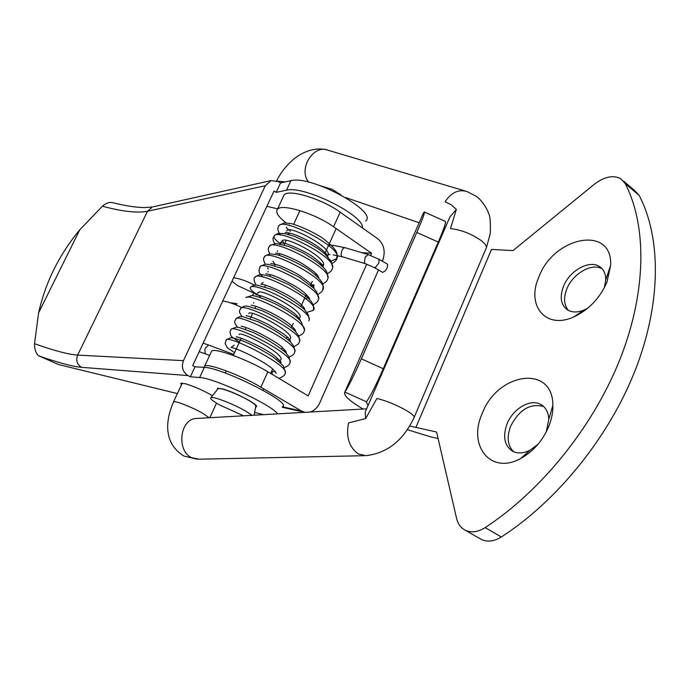 <?xml version="1.0" encoding="UTF-8"?>
<svg xmlns="http://www.w3.org/2000/svg" width="690" height="690" viewBox="0 0 690 690"><rect width="100%" height="100%" fill="white"/><g stroke="black" fill="none" stroke-linecap="round" stroke-linejoin="round"><path stroke-width="1.03" d="M378.879 259.199L387.59 264.201C387.659 268.186 386.029 270.911 382.683 272.377L382.553 272.309M271.938 374.213L272.334 371.919L271.377 371.746L274.965 371.246M272.998 369.34L272.265 369.797M362.431 227.924C364.76 215.547 303.721 185.144 286.514 190.224L276.19 192.338L274.008 191.018L192.683 365.579L194.994 366.804L190.345 376.8L188.025 375.576L81.498 367.33C72.226 366.494 57.882 362.621 38.476 355.721L58.581 364.562L177.382 393.576M266.883 206.301L277.622 208.846M365.7 221.016C378.267 211.511 310.621 174.76 290.939 180.685L280.563 182.936L278.389 181.617L271.066 180.599L265.279 185.757L147.513 211.244C137.345 213.227 122.311 211.545 102.405 206.207L79.755 229.83C59.15 254.731 45.428 282.426 38.597 312.889L34.526 343.715C34.457 349.028 35.768 353.03 38.476 355.721M254.636 412.439L263.735 414.664M277.682 413.871C271.938 404.918 213.676 377.775 199.643 377.534L190.345 376.8M255.636 406.988L256.283 406.807C260.156 405.487 234.824 392.006 222.603 388.936L217.376 388.392L217.419 389.488M212.46 395.689C203.05 390.35 194.071 386.374 185.524 383.769L180.746 383.252L181.418 384.925M276.19 192.338L280.563 182.936M34.526 343.715C54.148 350.693 68.526 354.488 77.651 355.1L183.462 360.654L265.279 185.757M183.462 360.654C181.194 367.028 182.712 372.005 188.025 375.576M282.581 406.522C292.733 403.064 221.801 367.434 204.352 367.382L194.994 366.804M81.498 367.33C76.995 364.398 75.719 360.318 77.651 355.1L147.513 211.244L152.473 206.966L144.589 207.578C136.241 207.535 125.399 205.862 112.065 202.541C108.891 202.092 105.674 203.309 102.405 206.207M236.239 305.04L236.886 303.635L230.348 302.815M366.735 264.141L308.154 395.879L267.858 371.772L260.88 387.176L301.427 411.024L304.877 412.327M310.146 412.034C314.364 410.636 317.572 407.574 319.772 402.831L378.517 269.997M382.415 261.182L382.527 260.932C385.719 251.807 384.192 244.467 377.956 238.913L340.17 212.158C321.885 198.763 288.204 188.655 284.03 195.037L283.262 196.693M267.858 371.772C248.271 359.792 214.555 347.493 211.649 351.089L211.192 352.072M340.17 212.158L333.555 226.769L371.565 253.282L361.853 252.661M333.555 226.769C315.149 213.495 281.468 203.196 277.406 209.32C275.267 212.235 278.191 216.763 286.186 222.896M290.214 225.742L289.05 224.94M371.565 253.282L370.625 255.404M253.972 293.526L252.135 295.562M260.88 387.176C241.164 375.343 207.449 362.819 204.663 366.14L204.3 367.382M243.536 415.803L219.299 404.788C212.52 400.873 209.726 398.492 210.907 397.621C213.012 396.112 233.349 403.935 245.381 410.93L252.083 415.32M217.773 389.048L218.1 388.643C220.032 387.228 237.929 394.042 248.486 400.252C253.989 403.486 256.404 405.548 255.74 406.445L254.136 415.207M363.052 409.032C349.312 400.847 343.24 395.18 344.828 392.049L344.879 391.972C348.045 387.444 353.539 376.395 361.37 358.826L416.812 232.427C422.47 219.377 424.988 212.563 424.367 211.985L423.375 213.15M361.37 358.826L383.261 368.753L438.262 242.087L416.812 232.427M383.261 368.753C375.455 386.34 369.831 397.345 366.399 401.753L344.828 392.049M424.488 212.037L445.395 221.447C446.24 222.128 443.86 229.011 438.262 242.087M438.098 438.53L431.078 436.977L407.402 429.723M479.947 538.674L481.249 539.416C487.321 542.288 494.006 541.486 501.32 536.993L485.182 527.583C477.859 532.145 471.175 533.008 465.138 530.153C460.765 527.824 457.901 523.874 456.556 518.311L436.598 432.044L409.782 425.997M368.072 405.496L366.33 401.822M485.182 527.583C541.331 490.901 593.357 426.498 620.138 358.904C646.78 291.223 646.927 225.527 625.192 183.497L620.741 178.667C613.065 174.812 604.198 176.718 594.168 184.377L513.015 250.591L491.53 249.418L415.837 427.584M501.32 536.993C557.296 500.871 608.925 437.184 635.274 370.116C661.494 302.979 661.227 237.558 639.19 195.468L634.705 190.621L623.605 181.116M568.448 310.44C563.937 305.118 563.376 297.994 566.775 289.067C572.605 273.783 591.71 262.605 602.12 268.781M578.617 314.519L577.401 314.476M543.668 406.514C530.274 403.012 519.26 409.575 510.626 426.213C506.598 437.072 507.59 445.576 513.584 451.717M524.357 455.236L526.349 455.02M538.856 277.052C553.535 236.523 612.729 224.612 610.65 265.314L606.959 282.106C599.817 298.347 588.691 309.983 573.571 317.012C545.462 329.786 526.056 305.291 538.856 277.052M482.163 413.681C467.527 445.593 490.659 475.238 520.665 458.496C533.241 451.527 542.607 440.841 548.766 426.437C551.646 419.192 553.018 412.163 552.871 405.349C552.966 363.88 497.102 372.721 482.163 413.681M587.863 308.111L584.223 309.974C577.866 312.57 572.415 312.622 567.861 310.129C560.918 305.282 559.435 297.416 563.411 286.514C569.345 270.954 588.924 259.716 599.196 266.383C603.595 269.126 605.777 273.654 605.742 279.976L604.302 287.834M546.29 431.828L548.783 419.348C548.464 412.335 545.85 407.393 540.917 404.521C530.567 398.346 512.946 408.627 507.064 423.893C502.553 436.58 504.399 445.697 512.592 451.243C517.707 453.813 523.546 453.459 530.101 450.165L538.028 444.248M365.648 418.563L376.913 398.466C387.219 400.976 397.587 405.306 408.023 411.464C413.181 414.794 415.13 416.958 413.879 417.976C403.072 440.669 387.055 453.227 365.829 455.667L358.119 453.848C348.95 446.904 345.785 436.58 348.623 422.884L365.648 418.563L365.183 412.137L366.157 409.903M448.034 221.318L449.923 216.971L456.357 209.389L451.157 204.706L445.041 201.765C451.191 192.562 458.462 189.138 466.863 191.484L476.143 196.219C483.561 201.308 488.727 212.572 488.693 213.702C490.107 215.91 490.642 222.473 490.288 233.375L486.467 247.494M456.357 209.389L450.501 228.597C461.067 229.761 471.261 233.729 481.068 240.491C485.846 244.26 487.433 247.106 485.829 249.012L414.267 417.079M241.552 307.455C233.591 303.652 227.321 301.521 222.749 301.056M231.995 281.201L237.55 285.574L256.646 294.414M254.515 285.125C245.83 280.709 238.852 278.277 233.565 277.82M379.043 259.242L378.853 263.088L375.464 267.418L374.178 267.496M368.21 254.593L365.157 257.189L364.398 262.649L365.355 263.684M328.061 254.015L329.993 254.619M233.746 354.462L208.656 345.069L205.465 347.967L204.87 349.606L205.232 353.772L199.16 351.676M345.121 247.727L333.719 245.433L331.985 245.864M275.483 371.841L276.095 373.255L273.792 370.056C264.882 361.155 235.333 347.441 231.047 347.484L234.221 345.164M278.415 361.068L279.873 360.585M280.39 360.197C287.307 355.238 242.087 331.442 239.266 334.219L239.085 334.607M283.461 350.477L284.754 349.959M288.463 339.903L289.61 339.368M289.929 339.083C297.019 333.71 251.979 309.948 248.961 313.165L248.754 313.614M293.431 329.363L294.44 328.802M253.791 302.694L253.558 303.169M298.356 318.84L299.244 318.271M299.4 318.125C306.662 312.329 261.803 288.601 258.595 292.258L258.353 292.758M303.255 308.335L304.109 307.697L304.549 309.405C305.075 309.017 303.954 307.43 301.194 304.644C291.672 295.216 264.995 283.685 260.967 284.228L263.132 282.382M305.722 298.623L308.792 297.321M268.16 271.489L267.893 272.05M312.958 287.42L313.536 286.893M272.912 261.165L275.051 264.658M317.762 277.001L318.254 276.5M277.656 250.867L277.363 251.479M278.648 253.489L279.735 254.463M322.541 266.607L322.799 266.34C330.476 259.526 286.074 235.894 282.382 240.612L284.409 244.303M327.293 256.24L327.431 256.094C335.185 249.073 290.87 225.466 287.092 230.391L286.773 231.055M287.566 232.677L289.067 234.177M278.958 378.413C283.409 376.421 285.401 374.825 284.927 373.609C292.336 367.149 230.909 335.797 226.346 339.661L225.932 340.204M284.28 367.71C288.101 365.933 289.921 364.355 289.722 362.974C297.174 356.204 235.997 324.947 231.245 329.07L230.805 329.647M289.145 357.135C292.819 355.402 294.604 353.815 294.492 352.374C302.004 345.302 241.06 314.131 236.135 318.513L235.67 319.134M293.992 346.596C297.735 344.75 299.486 343.154 299.244 341.817C306.809 334.443 246.106 303.35 241 307.999L240.508 308.654M298.822 336.09C302.513 334.193 304.238 332.589 303.988 331.286C311.604 323.619 251.134 292.612 245.856 297.519L252.031 295.553L253.868 295.794C260.027 297.261 267.806 300.271 277.207 304.842C289.188 311.388 297.166 317.021 301.151 321.738L304.333 329.518M308.715 320.798C316.374 312.837 256.145 281.917 250.686 287.075C249.194 288.204 251.203 290.637 256.74 294.363M257.62 294.923L260.363 296.579M306.86 312.38L313.415 310.345C321.135 302.091 261.139 271.256 255.507 276.664L254.938 277.423M313.182 304.782C316.676 302.798 318.314 301.176 318.107 299.926C325.878 291.387 266.116 260.63 260.311 266.288L259.716 267.082M265.253 264.201C261.648 256.602 264.917 257.75 265.098 255.947L269.98 253.834L277.527 254.843C287.316 258.034 297.511 262.838 308.12 269.255C326.137 282.684 322.92 285.375 322.782 289.541C330.596 280.718 271.075 250.047 265.098 255.947L264.477 256.775M322.661 284.082C326.103 281.96 327.698 280.33 327.448 279.191C335.305 270.083 276.009 239.499 269.868 245.64L269.221 246.503M327.379 273.783C330.734 271.662 332.304 270.031 332.088 268.884C339.998 259.492 280.934 228.994 274.629 235.368C272.809 236.937 274.896 239.844 280.89 244.105M331.079 261.2L336.72 258.603C344.672 248.935 285.841 218.523 279.364 225.138L278.665 226.07M368.012 254.489L344.655 247.589L343.085 248.572L342.05 250.289C340.869 253.42 340.895 255.55 342.119 256.697M38.597 312.889L79.755 229.83M271.066 180.599L153.534 206.724M199.643 377.534L204.352 367.382M286.514 190.224L290.939 180.685M282.46 406.798L301.427 411.024M340.55 194.718L332.183 189.353L321.143 185.998M344.879 391.972L423.427 213.02M639.19 195.468L625.192 183.497M209.191 417.752L202.299 413.043C191.975 407.152 174.812 400.433 173.57 401.761L173.406 402.115M308.672 182.169C297.864 169.171 313.415 143.848 328.199 150.299L465.155 190.975M197.513 418.407L195.839 418.502C179.883 419.382 176.321 450.596 191.51 457.634L198.927 459.204L364.07 455.702M285.401 181.884L277.656 181.211M374.403 267.616L365.131 263.615L342.119 256.706L333.166 254.852M379.026 259.276L367.994 254.532M209.631 355.436L205.232 353.772M203.136 343.154L208.656 345.069M333.719 245.433L331.433 245.295M258.595 292.258L256.033 294.69C259.345 294.94 266.15 297.485 276.449 302.324C290.74 309.931 294.94 313.821 297.054 315.83C300.115 319.574 301.047 320.945 299.839 319.944L299.348 318.418M311.345 285.91L313.803 285.824L313.579 288.049M322.799 266.34L322.791 266.875M282.382 240.612L280.485 242.742L285.03 243.492C285.505 243.19 302.669 249.625 312.613 256.62C323.808 265.262 321.307 264.313 322.989 266.219L323.36 267.478M329.941 245.226L328.63 245.226M290.412 231.262C284.254 226.268 287.402 228.192 286.505 227.191M285.229 372.057L283.547 366.459C283.926 366.218 280.382 363.018 272.895 356.851C263.347 350.831 254.67 346.104 246.882 342.654C237.541 338.523 229.77 337.307 230.667 337.738L226.346 339.661L225.113 343.603L227.424 347.829L234.574 352.659M290.033 361.37L289.041 356.92L285.971 352.84C277.423 345.587 266.556 338.825 253.359 332.563L239.335 327.552L236.394 327.138L231.245 329.07L230.012 331.795L230.719 335.331L231.65 336.66L239.37 342.231M294.811 350.718L293.854 346.302L290.568 341.921C281.969 334.607 271.136 327.888 258.077 321.756L242.837 316.701L239.473 316.676L236.135 318.513C235.376 321.885 232.401 320.039 237.507 327.241M299.581 340.101L298.554 335.53L295.001 330.872C286.169 323.446 275.267 316.753 262.304 310.776L247.434 306.101L244.26 306.17L241 307.999C240.81 309.922 237.075 309.948 242.112 316.615M309.06 318.97L308.111 314.493L304.428 309.5C295.536 301.918 284.625 295.216 271.696 289.377L257.042 285.082L253.687 285.289L250.686 287.075M313.415 310.345L313.545 305.946L311.673 301.961L306.524 296.389L289.101 284.737L269.954 276.371L263.002 274.741L259.5 274.68L255.507 276.664C253.506 277.613 253.67 280.407 255.999 285.03M318.478 297.985L316.581 291.741L313.389 287.859L298.899 276.983L280.89 268.091L268.376 264.373L265.271 264.201L260.311 266.288L258.888 270.411C259.966 272.533 257.172 271.127 263.175 277.13M327.836 277.139C326.197 273.102 331.735 270.161 302.927 252.851L288.739 246.459L276.06 243.475L269.868 245.64C269.687 246.666 266.435 248.046 269.876 253.842M332.494 266.771L330.984 261.044L324.593 253.67L317.978 248.555L307.283 242.173L294.389 236.368L284.228 233.479L277.889 233.479L274.629 235.368C273.956 237.274 271.455 237.403 274.491 243.527M332.071 263.52C335.349 261.406 336.893 259.768 336.72 258.603C336.686 254.265 340.765 251.936 321.626 237.403C311.069 231.064 300.961 226.467 291.301 223.603L284.53 222.922L279.364 225.138C279.252 225.242 275.457 228.097 280.494 235.04M267.453 267.763L268.307 269.065M326.775 254.515L325.387 254.386M280.278 361.077L280.873 362.517C279.812 361.733 284.866 364.794 274.24 355.626C265.288 348.303 239.991 336.746 236.092 336.858M285.074 350.348L285.643 351.814C287.187 352.995 285.884 351.382 281.744 346.992C279.614 344.595 272.309 340.058 259.828 333.408C250.289 328.983 244.053 326.603 241.112 326.267M289.843 339.67L290.387 341.153L288.127 337.738L284.021 334.219L268.169 324.412C257.129 319.047 249.771 316.141 246.106 315.701M294.604 329.027L295.122 330.536C296.528 331.666 295.406 330.148 291.758 325.965C289.093 323.567 284.056 319.453 270.385 312.372C260.587 307.844 254.153 305.446 251.082 305.178M308.801 297.33L309.232 298.899C310.517 299.702 309.267 297.959 305.48 293.655C296.691 285.462 275.198 275.646 270.247 274.654L265.874 273.809M313.933 288.429C312.803 287.67 319.185 288.808 298.089 274.439C290.378 270.014 280.321 265.719 277.854 265.038L270.765 263.416M318.15 276.621L318.176 277.423M318.668 277.958C318.633 277.173 319.022 273.671 299.65 262.114C279.441 252.031 278.001 253.653 275.638 253.058M328.009 257.008L326.094 253.661C322.368 249.642 316.814 245.537 309.439 241.353C290.378 231.702 288.222 233.065 285.315 232.452M322.782 289.541C323.024 290.723 321.411 292.344 317.935 294.414M306.843 294.975L306.162 294.88M314.071 285.03L310.776 284.677M316.908 274.698L315.373 274.517M323.42 264.71L320.229 264.417M382.683 272.377L374.368 267.616M256.516 406.289L256.283 406.807M304.626 412.284L282.236 407.281M211.649 351.089L204.663 366.14M284.03 195.037L277.406 209.32M218.1 388.643L210.907 397.621M340.981 194.942L339.929 194.106M336.159 228.58L324.748 253.808M320.54 263.097L320.031 264.236M315.822 273.525L315.296 274.698M312.268 281.373L310.543 285.203M306.343 294.475L300.987 306.317M296.795 315.58L296.183 316.926M293.259 323.394L291.37 327.578M287.178 336.832L286.531 338.264M282.339 347.519L281.675 348.985M277.492 358.248L276.811 359.749M272.619 369.012L270.627 373.428M263.658 388.815L263.002 390.264M256.102 405.513L255.654 406.514M299.909 210.605L293.655 224.198M289.567 233.091L288.894 234.548M286.203 240.413L284.125 244.933M280.037 253.816L279.329 255.352M275.241 264.244L274.525 265.797M270.428 274.698L269.695 276.293M265.607 285.194L264.856 286.824M260.76 295.734L259.992 297.39M255.895 306.3L255.119 307.99M252.583 313.493L250.229 318.625M246.114 327.56L245.312 329.303M241.207 338.247L233.289 355.445M226.216 370.832L225.207 373.023M218.23 388.194L217.997 388.694M481.249 539.416L465.138 530.153M599.196 266.383L601.784 268.427M610.65 265.314L605.742 279.976M584.223 309.974L573.571 317.012M540.917 404.521L542.995 405.927M520.665 458.496L530.101 450.165M548.783 419.348L552.871 405.349M449.923 216.971L365.183 412.137M216.531 403.15L209.846 417.709M182.272 383.097L173.57 401.761C166.747 417.476 167.256 428.3 168.205 432.958C168.8 437.796 171.612 448.638 184.014 456.064L197.331 459.247M345.414 197.461L419.158 222.749M442.877 230.883L443.748 231.185M366.623 408.834L197.435 418.416M276.63 180.771C280.632 172.931 285.841 166.152 292.258 160.434C296.381 156.449 310.923 145.875 326.775 149.868"/></g></svg>
